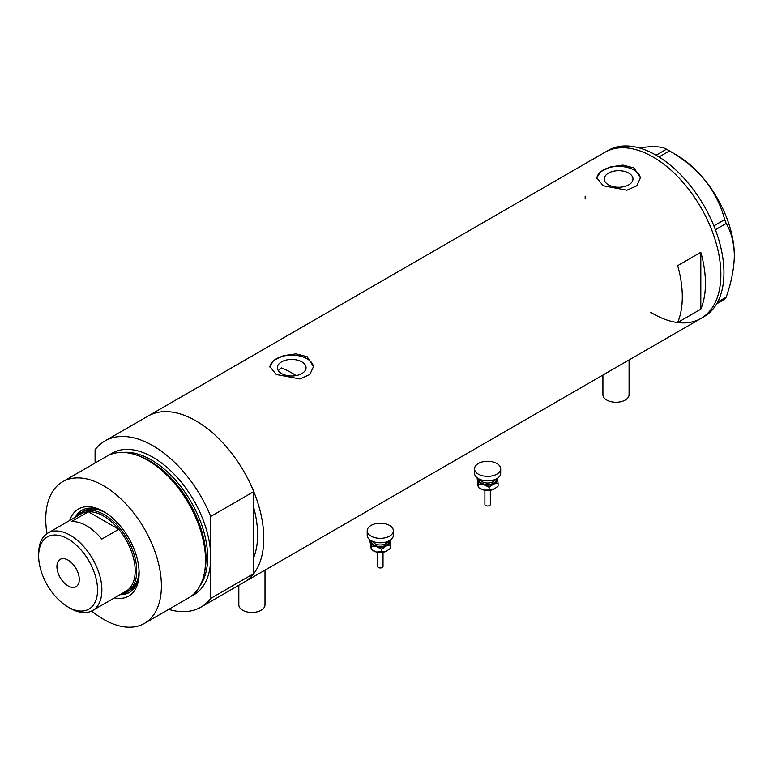 <?xml version="1.0" encoding="UTF-8"?>
<svg xmlns="http://www.w3.org/2000/svg" width="773" height="773" viewBox="0 0 773 773"><rect width="100%" height="100%" fill="white"/><g stroke="black" fill="none" stroke-linecap="round" stroke-linejoin="round"><path stroke-width="1.16" d="M629.077 359.947L629.077 394.694A13.083 7.556 180 0 1 621.009 401.68A13.083 7.556 180 0 1 606.747 400.037A13.083 7.556 180 0 1 602.911 394.694L602.911 375.05M265.004 570.145L265.004 604.892A13.083 7.556 180 0 1 256.926 611.878A13.083 7.556 180 0 1 242.664 610.235A13.083 7.556 180 0 1 238.828 604.892L238.828 585.248M296.088 375.61A87.233 50.361 60 0 0 291.547 372.789A87.233 50.361 60 0 0 281.401 367.909L278.261 370.615M301.847 361.861A14.349 8.281 -0 0 0 286.213 360.063A14.349 8.281 -0 0 0 277.352 367.716A14.349 8.281 -0 0 0 281.556 373.572A14.349 8.281 -0 0 0 297.19 375.369A14.349 8.281 -0 0 0 306.05 367.716A14.349 8.281 -0 0 0 301.847 361.861M628.768 173.113A14.349 8.281 -0 0 0 613.124 171.316A14.349 8.281 -0 0 0 604.273 178.978A14.349 8.281 -0 0 0 608.467 184.834A14.349 8.281 -0 0 0 624.111 186.631A14.349 8.281 -0 0 0 632.971 178.978A14.349 8.281 -0 0 0 628.768 173.113M634.044 167.934L622.854 165.113L610.293 166.949L600.486 171.819L596.814 177.858L603.201 185.742L626.942 190.216L636.759 185.8L640.43 177.858L634.044 167.934M640.411 178.457A21.808 12.59 -0 0 0 634.044 170.07A21.808 12.59 -0 0 0 610.767 167.229A21.808 12.59 -0 0 0 596.833 178.37M307.123 356.682L295.943 353.86L283.382 355.686L273.565 360.556L269.893 366.595L276.28 374.48L300.03 378.963L309.838 374.538L313.509 366.595L307.123 356.682M313.49 367.204A21.808 12.59 -0 0 0 307.123 358.817A21.808 12.59 -0 0 0 283.846 355.976A21.808 12.59 -0 0 0 269.922 367.107M677.679 265.661A95.958 55.405 60 0 1 677.679 322.525L700.811 309.171A95.958 55.405 -120 0 0 700.811 252.298L677.679 265.661M109.505 454.882A81.783 47.221 60 0 1 152.919 457.278A81.783 47.221 60 0 1 210.739 557.439L210.739 516.461L253.766 491.618A95.958 55.405 -120 0 0 195.936 420.87A95.958 55.405 60 0 1 258.626 505.426A95.958 55.405 60 0 1 243.92 582.32A95.958 55.405 -120 0 0 253.766 573.585L210.739 598.428A95.958 55.405 -120 0 1 200.893 607.153L700.985 318.428A95.958 55.405 -120 0 0 720.861 274.502A95.958 55.405 -120 0 0 678.974 177.935A95.958 55.405 -120 0 0 605.027 152.233A95.958 55.405 60 0 1 653.011 156.987A95.958 55.405 60 0 1 715.692 241.543A95.958 55.405 60 0 1 700.985 318.428L704.068 316.65A95.958 55.405 -120 0 0 723.943 272.724A95.958 55.405 -120 0 0 682.057 176.157A95.958 55.405 -120 0 0 608.109 150.455L147.962 416.116A95.958 55.405 60 0 1 195.936 420.87A95.958 55.405 -120 0 0 147.962 416.116L104.935 440.958A95.958 55.405 -120 0 0 95.089 449.683L95.089 463.008M253.766 491.618L253.766 557.391A87.233 50.361 -120 0 0 253.766 507.813A87.233 50.361 60 0 1 253.766 557.391L253.766 573.585M700.811 309.171L700.811 252.298M585.151 196.158A95.958 55.405 -120 0 0 585.2 198.932M650.624 312.253A95.958 55.405 -120 0 0 700.985 318.428M717.644 302.04L726.195 297.112L724.697 299.238L716.619 303.905M639.271 147.943L647.03 146.957C656.403 146.261 662.886 147.005 666.481 149.199L669.476 150.928C683.216 158.697 695.14 168.582 705.247 180.573C714.619 192.748 721.103 205.763 724.697 219.629L726.195 223.484C731.335 232.132 734.05 242.828 734.35 255.583C734.05 268.724 731.326 282.57 726.195 297.112M656.093 155.199L666.481 149.199M669.476 150.928L659.021 156.967M713.885 225.871L724.697 219.629M726.195 223.484L715.392 229.716M667.998 150.059L676.133 154.755A82.325 47.53 60 0 1 705.247 180.573A82.325 47.53 60 0 1 734.35 255.583M69.725 520.461A50.264 29.026 60 0 1 103.572 511.504L103.572 511.504A50.264 29.026 60 0 1 139.111 573.064A50.264 29.026 60 0 1 114.433 597.896M104.587 512.103A47.433 27.384 -120 0 0 81.861 510.306A47.433 27.384 -120 0 0 75.3 517.243M106.007 513.001A45.8 26.437 -120 0 0 83.755 511.108L81.445 512.441A45.8 26.437 60 0 1 104.345 514.702A45.8 26.437 60 0 1 134.26 555.062A45.8 26.437 60 0 1 127.236 591.76A45.8 26.437 60 0 1 121.728 593.683M82.402 510.006A47.433 27.384 -120 0 0 76.382 516.625M135.536 454.756L137.005 455.239A80.411 46.419 60 0 1 148.976 460.679A80.411 46.419 60 0 1 204.565 572.242L204.246 573.759A81.783 47.221 -120 0 0 147.711 460.283A81.783 47.221 -120 0 0 135.536 454.756A81.783 47.221 -120 0 0 106.829 456.234L62.681 481.724A81.783 47.221 -120 0 0 46.989 533.641M91.649 610.999A81.783 47.221 -120 0 0 103.572 619.318A81.783 47.221 -120 0 0 144.464 623.367L188.602 597.887A81.783 47.221 -120 0 0 204.246 573.759M144.464 623.367A81.783 47.221 -120 0 0 156.996 557.835A81.783 47.221 -120 0 0 103.572 485.773A81.783 47.221 -120 0 0 62.681 481.724M210.739 516.461A95.958 55.405 -120 0 0 152.919 445.712A95.958 55.405 -120 0 0 104.935 440.958M168.707 609.366A95.958 55.405 -120 0 0 200.893 607.153M191.124 596.234A81.783 47.221 60 0 0 210.739 557.439L210.739 598.428M120.008 594.679A47.433 27.384 -120 0 0 129.294 592.466A47.433 27.384 -120 0 0 139.101 571.885M121.081 594.06A47.433 27.384 -120 0 0 129.825 592.147M127.236 591.76L129.555 590.427A45.8 26.437 -120 0 0 139.034 570.203M70.266 608.274L68.101 607.027A41.655 24.05 -120 0 0 97.553 590.031A41.655 24.05 -120 0 0 68.101 539.013A41.655 24.05 -120 0 0 38.65 556.019A41.655 24.05 -120 0 0 68.101 607.027L70.266 608.274A44.708 25.809 60 0 0 92.615 610.496L125.922 591.258A44.708 25.809 -120 0 0 118.762 529.302A44.708 25.809 -120 0 0 103.572 516.045A44.708 25.809 -120 0 0 88.383 511.765A44.708 25.809 -120 0 0 81.213 513.832L47.907 533.061A44.708 25.809 60 0 1 70.266 535.274A44.708 25.809 60 0 1 99.466 574.668A44.708 25.809 60 0 1 92.615 610.496M68.101 560.116A15.808 9.131 -120 0 0 60.197 559.333A15.808 9.131 -120 0 0 57.772 572.001A15.808 9.131 -120 0 0 68.101 585.934A15.808 9.131 -120 0 0 76.005 586.717A15.808 9.131 -120 0 0 78.431 574.049A15.808 9.131 -120 0 0 68.101 560.116M101.794 539.09L118.762 529.302L88.383 511.765L71.416 521.553A44.708 25.809 -120 0 1 86.605 525.833A44.708 25.809 -120 0 1 101.794 539.09M77.02 516.248A45.8 26.437 60 0 1 81.445 512.441M38.65 556.019L38.65 553.526A44.708 25.809 60 0 1 47.907 533.061M490.343 504.431A2.725 1.575 180 0 1 486.575 505.88A2.725 1.575 180 0 1 484.893 504.431L484.893 490.285L490.314 490.285L490.343 504.431M500.701 468.815L500.701 473.269A13.083 7.556 180 0 1 482.623 480.246A13.083 7.556 180 0 1 474.535 473.269L474.535 468.815A13.083 7.556 180 0 1 492.623 461.839A13.083 7.556 180 0 1 500.701 468.815A13.083 7.556 180 0 1 482.623 475.791A13.083 7.556 180 0 1 474.535 468.815M497.242 478.381A9.817 5.662 180 0 1 497.348 478.758A9.817 5.662 180 0 1 493.599 483.995L498.092 483.241L497.261 478.371M477.414 477.994L478.632 484.719L483.869 484.729A9.817 5.662 180 0 1 477.888 480.236A9.817 5.662 180 0 1 477.994 478.381M483.869 484.729A9.817 5.662 -0 0 0 493.599 483.995L489.106 487.222L483.869 484.729M498.092 483.241L498.092 486.101L494.556 488.845A9.817 5.662 180 0 1 494.556 488.845A9.817 5.662 180 0 1 493.599 489.338A9.817 5.662 180 0 1 483.869 490.072A9.817 5.662 180 0 1 480.68 488.845A9.817 5.662 180 0 1 480.448 488.71M494.623 488.816L489.106 490.082L483.869 490.072L480.11 488.517L478.632 487.589L477.888 485.579L477.154 478.236M478.632 487.589L478.632 484.719M489.106 490.082L489.106 487.222M383.022 552.251L383.022 566.396A2.725 1.575 180 0 1 379.253 567.846A2.725 1.575 180 0 1 377.572 566.396L377.572 552.251M393.38 530.78L393.38 535.235A13.083 7.556 180 0 1 375.291 542.211A13.083 7.556 180 0 1 367.204 535.235L367.204 530.78A13.083 7.556 180 0 1 385.292 523.794A13.083 7.556 180 0 1 393.38 530.78A13.083 7.556 180 0 1 375.291 537.757A13.083 7.556 180 0 1 367.204 530.78M389.911 540.346A9.817 5.662 180 0 1 390.027 540.723A9.817 5.662 180 0 1 386.268 545.96L390.761 545.207L389.93 540.337M370.083 539.95L371.311 546.685L376.538 546.695A9.817 5.662 180 0 1 370.567 542.202A9.817 5.662 180 0 1 370.673 540.346M376.538 546.695A9.817 5.662 -0 0 0 386.268 545.96L381.775 549.188L376.538 546.695M387.263 550.791A9.817 5.662 180 0 1 387.234 550.811A9.817 5.662 180 0 1 386.268 551.294A9.817 5.662 180 0 1 376.538 552.038A9.817 5.662 180 0 1 373.349 550.811A9.817 5.662 180 0 1 373.117 550.676M390.761 545.207L390.761 548.067L386.268 551.294L376.538 552.038L371.311 549.555L369.823 540.201M371.311 549.555L371.311 546.685M381.775 552.048L381.775 549.188M137.439 455.384A79.6 45.955 60 0 1 149.72 460.901A79.6 45.955 60 0 1 204.652 571.798M200.033 585.702A79.6 45.955 -120 0 0 200.159 520.702A79.6 45.955 -120 0 0 151.373 459.954A79.6 45.955 -120 0 0 123.091 452.427M480.13 479.463A7.633 4.406 -0 0 0 484.7 482.681A7.633 4.406 -0 0 0 495.106 479.463M496.285 478.922A8.725 5.034 180 0 1 484.285 484.149A8.725 5.034 180 0 1 478.951 478.922M372.808 541.429A7.633 4.406 -0 0 0 377.379 544.646A7.633 4.406 -0 0 0 387.785 541.429M388.964 540.887A8.725 5.034 180 0 1 376.953 546.115A8.725 5.034 180 0 1 371.629 540.887M480.68 488.845L480.11 488.517M382.983 552.251L377.601 552.251M373.349 550.811L372.779 550.482"/></g></svg>

